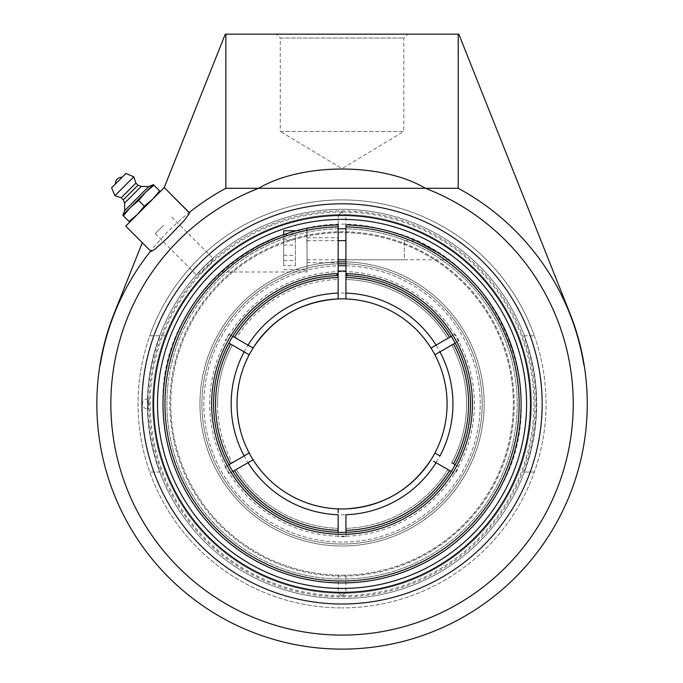 <?xml version="1.0" encoding="UTF-8"?>
<svg xmlns="http://www.w3.org/2000/svg" width="683" height="683" viewBox="0 0 683 683"><rect width="100%" height="100%" fill="white"/><g stroke="black" fill="none" stroke-linecap="round" stroke-linejoin="round"><path stroke-width="0.51" stroke-dasharray="3.42 2.56" d="M163.51 225.381L155.254 233.637L163.51 225.381M144.984 206.855L153.248 198.599L144.984 206.855M115.41 184L122.137 177.273M123.051 214.803L152.941 184.922M124.605 203.082L141.219 186.468M123.316 199.863L138 185.178M121.215 197.763L135.9 183.087M114.932 195.671L133.8 176.795M159.643 190.924L160.283 191.564L152.633 199.205L159.643 190.924L153.923 185.204L145.641 192.213L138.632 200.495L130.351 207.512L123.341 215.785L122.701 215.154L153.291 184.572L153.923 185.204M144.352 206.223L152.633 199.205L131.742 220.097L129.693 222.146L129.061 221.514L137.343 214.496L144.352 206.223L138.632 200.495M129.061 221.514L123.341 215.785M129.693 222.146L160.283 191.564M280.261 38.043L403.832 38.043L280.261 38.043L276.367 34.15L407.725 34.15L403.832 38.043L403.832 131.452L280.261 131.452L280.261 38.043M407.725 34.15L276.367 34.15M280.261 131.452L403.832 131.452L342.046 168.581L280.261 131.452L342.046 168.581M458.233 34.15L458.814 34.15L569.878 313.249A245.214 245.214 0 0 1 584.153 364.987L583.871 364.987A244.932 244.932 0 0 0 458.233 188.286L458.233 34.15L225.279 34.15L164.253 187.586M204.55 266.413C199.573 271.484 197.097 274.515 197.122 275.497C198.104 275.522 201.135 273.046 206.206 268.077C211.184 262.998 213.651 259.967 213.634 258.985C212.644 258.959 209.621 261.435 204.55 266.413M150.661 251.062L125.723 226.116L164.202 187.646M225.868 34.15L225.868 188.286A244.932 244.932 0 0 0 100.23 364.987L99.949 364.987A245.214 245.214 0 0 1 114.215 313.249L142.295 242.687M523.972 335.797L534.345 335.797L523.972 335.797A194.262 194.262 0 0 1 523.972 472.03L534.345 472.03L523.972 472.03M534.345 335.797A204.004 204.004 0 0 1 342.046 607.913A204.004 204.004 0 0 0 534.345 335.797A204.004 204.004 0 0 0 139.358 427.012A204.004 204.004 0 0 0 342.046 607.913A204.004 204.004 0 0 1 149.756 335.797L166.353 335.797L149.756 335.797A204.004 204.004 0 0 1 534.345 335.797M160.121 472.03L149.756 472.03L160.121 472.03A194.262 194.262 0 0 1 160.121 335.797M166.353 472.03A188.431 188.431 0 0 0 517.74 472.03M517.74 335.797A188.431 188.431 0 0 0 166.353 335.797M342.046 203.807A200.11 200.11 0 0 0 141.936 403.909A200.11 200.11 0 0 0 342.046 604.02A200.11 200.11 0 0 0 542.157 403.909A200.11 200.11 0 0 0 342.046 203.807M225.868 188.286L258.661 188.286C301.971 162.614 382.121 162.614 425.432 188.286A231.187 231.187 0 0 1 313.685 633.354A231.187 231.187 0 0 1 258.661 188.286L458.233 188.286M202.655 389.66A140.117 140.117 0 0 1 356.295 264.517A140.117 140.117 0 0 1 481.438 418.158A140.117 140.117 0 0 1 327.797 543.309A140.117 140.117 0 0 1 202.655 389.66A140.117 140.117 0 0 1 356.295 264.517A140.117 140.117 0 0 1 481.438 418.158A140.117 140.117 0 0 1 327.797 543.309A140.117 140.117 0 0 1 202.655 389.66M483.41 418.363A142.098 142.098 0 0 1 327.592 545.273A142.098 142.098 0 0 1 200.682 389.464A142.098 142.098 0 0 1 356.5 262.554A142.098 142.098 0 0 1 483.41 418.363A142.098 142.098 0 0 1 327.592 545.273A142.098 142.098 0 0 1 200.682 389.464A142.098 142.098 0 0 1 356.5 262.554A142.098 142.098 0 0 1 483.41 418.363M170.759 386.399A172.184 172.184 0 0 1 359.557 232.621A172.184 172.184 0 0 1 513.343 421.42A172.184 172.184 0 0 1 324.536 575.206A172.184 172.184 0 0 1 170.759 386.399M167.805 386.1A175.147 175.147 0 0 1 359.856 229.667A175.147 175.147 0 0 1 516.288 421.727A175.147 175.147 0 0 1 324.237 578.16A175.147 175.147 0 0 1 167.805 386.1A175.147 175.147 0 0 1 359.856 229.667A175.147 175.147 0 0 1 516.288 421.727A175.147 175.147 0 0 1 324.237 578.16A175.147 175.147 0 0 1 167.805 386.1M395.773 533.321A140.117 140.117 0 0 0 471.458 350.191A140.117 140.117 0 0 0 288.32 274.498A140.117 140.117 0 0 0 212.635 457.636A140.117 140.117 0 0 0 395.773 533.321A140.117 140.117 0 0 0 471.458 350.191A140.117 140.117 0 0 0 288.32 274.498A140.117 140.117 0 0 0 212.635 457.636A140.117 140.117 0 0 0 395.773 533.321M338.153 261.871A142.098 142.098 0 0 0 210.808 458.395A142.098 142.098 0 0 0 481.771 378.049A142.098 142.098 0 0 0 345.94 261.871M408.067 562.937A172.184 172.184 0 0 0 501.074 337.897A172.184 172.184 0 0 0 276.026 244.89A172.184 172.184 0 0 0 183.018 469.93A172.184 172.184 0 0 0 408.067 562.937M338.153 228.805A175.147 175.147 0 0 0 180.286 471.065A175.147 175.147 0 0 0 409.202 565.678A175.147 175.147 0 0 0 503.815 336.753A175.147 175.147 0 0 0 274.89 242.149A175.147 175.147 0 0 0 180.286 471.065A175.147 175.147 0 0 0 514.188 371.586A175.147 175.147 0 0 0 345.94 228.805M287.569 272.671A142.098 142.098 0 0 0 210.808 458.395A142.098 142.098 0 0 0 396.533 535.148A142.098 142.098 0 0 0 473.285 349.431A142.098 142.098 0 0 0 287.569 272.671M345.94 226.858L345.94 224.912A179.04 179.04 0 0 1 521.069 406.505A179.04 179.04 0 0 1 340.749 582.949A179.04 179.04 0 0 1 163.006 403.909A179.04 179.04 0 0 1 338.153 224.912L338.153 226.858A177.093 177.093 0 0 0 189.328 493.578A177.093 177.093 0 0 0 494.765 493.578A177.093 177.093 0 0 0 345.94 226.858L345.94 273.584L347.886 275.599A128.447 128.447 0 0 1 470.433 407.802A128.447 128.447 0 0 1 340.1 532.339A128.447 128.447 0 0 1 213.6 403.909A128.447 128.447 0 0 1 336.207 275.599L338.153 273.584L338.153 226.858M404.319 240.647L415.529 240.647C420.899 242.303 444.829 256.432 448.261 259.779L345.94 259.779L345.94 240.647L345.94 259.779L404.319 259.779L404.319 240.647L404.319 259.779M447.988 259.574L445.333 257.662M442.353 255.604L437.564 252.479M417.723 241.645L416.16 240.928M338.153 250.209L338.153 262.665L338.153 250.209M345.94 293.101L345.94 273.584A130.393 130.393 0 0 1 454.315 470.228A130.393 130.393 0 0 1 229.778 470.228A130.393 130.393 0 0 1 338.153 273.584L338.153 293.101M225.68 267.847L221.386 271.638C225.424 267.608 241.731 254.435 254.793 247.57L280.756 235.686C289.379 232.34 302.714 229.112 306.59 228.412L307.017 250.209L307.017 228.412M252.864 248.663L243.968 254.127M243.942 254.144L232.553 262.255M232.536 262.272L226.278 267.335M305.771 228.583L305.053 228.737M307.017 250.209L307.017 272.005L307.017 250.209M295.338 265.653L295.338 234.773L295.338 265.653L283.667 265.653L283.667 234.773L283.667 265.653M283.667 255.331L295.338 255.331M283.667 239.895L295.338 239.895M283.667 234.773L295.338 234.773M283.667 245.086L295.338 245.086M283.667 260.53L295.338 260.53M307.017 259.608L307.017 240.647L307.017 259.608M283.667 234.653L283.667 230.752M307.017 231.11L307.017 269.674L307.017 231.11M201.929 403.909A140.117 140.117 0 0 0 342.046 544.035A140.117 140.117 0 0 0 482.164 403.909A140.117 140.117 0 0 0 342.046 263.792A140.117 140.117 0 0 0 201.929 403.909A140.117 140.117 0 0 1 342.046 263.792A140.117 140.117 0 0 1 482.164 403.909A140.117 140.117 0 0 1 342.046 544.035A140.117 140.117 0 0 1 201.929 403.909A140.117 140.117 0 0 1 342.046 263.792A140.117 140.117 0 0 1 482.164 403.909A140.117 140.117 0 0 1 342.046 544.035A140.117 140.117 0 0 1 201.929 403.909M209.715 403.909A132.34 132.34 0 0 1 408.212 289.31A132.34 132.34 0 0 1 408.212 518.517A132.34 132.34 0 0 1 209.715 403.909M230.606 463.757L232.34 462.758A124.494 124.494 0 0 1 232.34 345.069L230.658 344.095A126.44 126.44 0 0 0 230.658 463.731L232.34 462.758A124.494 124.494 0 0 1 232.34 345.069L230.606 344.061A126.5 126.5 0 0 0 230.606 463.757L228.916 464.73A128.447 128.447 0 0 1 228.916 343.088L230.658 344.095M338.153 275.531L338.153 277.477A126.5 126.5 0 0 0 234.491 337.325L232.809 336.352A128.447 128.447 0 0 1 338.153 275.531L338.153 277.537A126.44 126.44 0 0 0 234.542 337.351L228.967 334.132A132.869 132.869 0 0 0 225.083 340.877M345.94 275.531A128.447 128.447 0 0 1 451.284 336.352L449.602 337.325A126.5 126.5 0 0 0 345.94 277.477L345.94 279.484A124.494 124.494 0 0 1 447.86 338.324L449.551 337.351A126.44 126.44 0 0 0 345.94 277.537M453.444 344.095L451.753 345.069A124.494 124.494 0 0 1 451.753 462.758L453.444 463.731A126.44 126.44 0 0 0 453.444 344.095L459.019 340.877A132.869 132.869 0 0 0 455.126 334.132L449.551 337.351M230.658 463.731L225.083 466.95A132.869 132.869 0 0 0 228.967 473.695L234.542 470.476A126.44 126.44 0 0 0 338.153 530.29L338.153 536.727A132.869 132.869 0 0 0 345.94 536.727L345.94 530.29A126.44 126.44 0 0 0 449.551 470.476L455.126 473.695A132.869 132.869 0 0 0 459.019 466.95L453.495 463.757A126.5 126.5 0 0 0 453.495 344.061L455.177 343.088A128.447 128.447 0 0 1 455.177 464.73L451.753 462.758A124.494 124.494 0 0 0 451.753 345.069L453.495 344.061M345.94 265.789A138.171 138.171 0 0 1 477.895 429.18A138.171 138.171 0 0 1 296.012 534.191A138.171 138.171 0 0 1 338.153 265.789M338.153 530.29L338.153 528.343A124.494 124.494 0 0 1 236.233 469.503L234.542 470.476M449.551 470.476L447.86 469.503A124.494 124.494 0 0 1 345.94 528.343L345.94 530.29M234.542 337.351L236.233 338.324A124.494 124.494 0 0 1 338.153 279.484L338.153 277.537M449.602 470.502L451.284 471.475A128.447 128.447 0 0 1 345.94 532.296L345.94 530.35A126.5 126.5 0 0 0 449.602 470.502L447.86 469.503A124.494 124.494 0 0 1 345.94 528.343L345.94 530.35M338.153 530.35L338.153 532.296A128.447 128.447 0 0 1 232.809 471.475L234.491 470.502A126.5 126.5 0 0 0 338.153 530.35L338.153 528.343A124.494 124.494 0 0 1 236.233 469.503L234.491 470.502M234.491 337.325L236.233 338.324A124.494 124.494 0 0 1 338.153 279.484L338.153 277.477M231.588 344.633L232.34 345.069A124.494 124.494 0 0 0 217.553 403.909M245.385 352.599L247.084 353.581M228.916 343.088A128.447 128.447 0 0 0 228.916 464.73M433.628 461.281L455.126 473.695M437.598 353.239L438.682 352.616M439.621 352.069L459.019 340.877M338.153 508.886L338.153 512.668M338.153 514.726L338.153 536.727M455.126 334.132L433.705 346.503M433.628 346.546L432.202 347.365M345.94 277.477L345.94 279.484A124.494 124.494 0 0 1 447.86 338.324L449.602 337.325M451.284 336.352A128.447 128.447 0 0 0 347.886 275.599M345.94 298.941L345.94 295.158M253.086 348.057L228.967 334.132M246.503 454.579L245.402 455.211M244.54 455.715L225.083 466.95M228.967 473.695L250.396 461.324M250.465 461.281L251.89 460.462M459.019 466.95L453.444 463.731M452.505 463.194L451.787 462.775M438.691 455.211L437.598 454.579M436.804 454.127L435.438 453.333M345.94 536.727L345.94 514.726M455.177 464.73A128.447 128.447 0 0 0 455.177 343.088M232.809 471.475A128.447 128.447 0 0 0 338.153 532.296M345.94 532.296A128.447 128.447 0 0 0 451.284 471.475M342.046 265.738A138.171 138.171 0 0 0 222.385 473.003A138.171 138.171 0 0 0 461.708 473.003A138.171 138.171 0 0 0 342.046 265.738M338.153 263.843A140.117 140.117 0 0 0 201.937 405.856A140.117 140.117 0 0 0 342.046 544.035A140.117 140.117 0 0 0 482.155 405.856A140.117 140.117 0 0 0 345.94 263.843M353.768 508.297A105.045 105.045 0 0 0 363.851 506.666A105.045 105.045 0 0 1 353.768 508.297M420.019 474.301A105.045 105.045 0 0 0 426.636 466.199A105.045 105.045 0 0 1 420.019 474.301M330.324 299.53A105.045 105.045 0 0 0 320.242 301.16A105.045 105.045 0 0 1 330.324 299.53M264.073 333.526A105.045 105.045 0 0 0 257.465 341.628A105.045 105.045 0 0 1 264.073 333.526M342.046 575.171A171.262 171.262 0 0 0 513.309 403.909A171.262 171.262 0 0 0 342.046 232.655A171.262 171.262 0 0 0 170.793 403.909A171.262 171.262 0 0 0 342.046 575.171A171.262 171.262 0 0 0 513.309 403.909A171.262 171.262 0 0 0 342.046 232.655A171.262 171.262 0 0 0 170.793 403.909A171.262 171.262 0 0 0 342.046 575.171A171.262 171.262 0 0 0 513.309 403.909A171.262 171.262 0 0 0 342.046 232.655A171.262 171.262 0 0 0 170.793 403.909A171.262 171.262 0 0 0 342.046 575.171L345.897 575.129L342.046 575.171A171.262 171.262 0 0 1 170.793 403.909A171.262 171.262 0 0 1 342.046 232.655A171.262 171.262 0 0 1 513.309 403.909A171.262 171.262 0 0 1 342.046 575.171M342.046 212.054A191.855 191.855 0 0 0 150.192 403.909A191.855 191.855 0 0 0 342.046 595.764A191.855 191.855 0 0 0 533.901 403.909A191.855 191.855 0 0 0 342.046 212.054L338.196 215.376L342.046 211.978L345.897 215.376L342.046 212.054M342.046 214.547A189.37 189.37 0 0 0 178.05 498.599A189.37 189.37 0 0 0 506.043 498.599A189.37 189.37 0 0 0 342.046 214.547A189.37 189.37 0 0 1 531.417 403.909A189.37 189.37 0 0 1 342.046 593.279A189.37 189.37 0 0 1 152.676 403.909A189.37 189.37 0 0 1 342.046 214.547M148.715 403.909A4.866 0.435 90 0 0 148.288 399.043A4.866 0.435 90 0 0 148.279 399.043A4.866 0.435 90 0 0 147.844 403.909A4.866 0.435 90 0 0 148.288 408.784A4.866 0.435 90 0 0 148.715 403.909M342.046 596.916A193.007 193.007 0 0 0 535.054 403.909A193.007 193.007 0 0 0 342.046 210.91A193.007 193.007 0 0 0 149.039 403.909A193.007 193.007 0 0 0 342.046 596.916M342.046 219.371A184.538 184.538 0 0 0 182.233 496.182A184.538 184.538 0 0 0 501.86 496.182A184.538 184.538 0 0 0 342.046 219.371M342.046 232.655L338.196 232.698L342.046 232.655M338.196 575.129L338.196 592.451L342.046 595.764L345.897 592.451L342.046 595.841L338.196 592.451A188.576 188.576 0 0 1 153.47 403.909A188.576 188.576 0 0 1 338.196 215.376L338.196 232.698M345.897 232.698L345.897 215.376A188.576 188.576 0 0 1 530.623 403.909A188.576 188.576 0 0 1 345.897 592.451L345.897 575.129M231.17 403.909A110.877 110.877 0 0 1 342.046 293.033A110.877 110.877 0 0 1 452.931 403.909A110.877 110.877 0 0 1 342.046 514.794A110.877 110.877 0 0 1 231.17 403.909M171.766 217.126L213.634 258.985M155.254 233.637L197.122 275.497M147.434 403.909A194.612 194.612 0 0 0 439.357 572.448A194.612 194.612 0 0 0 439.357 235.37A194.612 194.612 0 0 0 147.434 403.909A194.612 194.612 0 0 0 342.046 598.521A194.612 194.612 0 0 0 536.659 403.909A194.612 194.612 0 0 0 342.046 209.297A194.612 194.612 0 0 0 147.434 403.909M221.386 272.005L307.017 272.005M307.017 262.665L338.153 262.665M307.017 237.752L338.153 237.752M307.017 259.779L338.153 259.779M307.017 240.647L338.153 240.647M283.667 269.674L307.017 269.674M296.533 230.752L307.017 230.752M148.288 399.043A4.943 4.943 0 0 0 142.491 403.909A4.943 4.943 0 0 0 148.288 408.784M163.006 403.909C158.977 291.274 278.476 198.582 386.569 230.495C496.669 254.605 556.73 393.399 498.94 490.163C472.978 538.093 423.947 572.559 370.058 580.755C314.931 588.336 266.122 574.164 223.64 538.213C184.197 502.133 163.98 457.362 163.006 403.909"/><path stroke-width="1.02" d="M122.137 177.273L115.41 184A6.301 6.301 0 0 1 122.137 177.273M124.656 210.646L123.051 214.803L152.941 184.922L148.774 186.519L141.219 186.468L138 185.178L135.9 183.087L133.8 176.795L125.954 173.456L111.594 187.816L114.932 195.671L121.215 197.763L123.316 199.863L124.605 203.082L124.656 210.646L148.774 186.519L124.656 210.646M111.594 187.816L125.954 173.456M153.923 185.204L153.291 184.572L145.641 192.213L153.923 185.204L159.643 190.924L152.633 199.205L144.352 206.223L137.343 214.496L129.061 221.514L129.693 222.146M160.283 191.564L159.643 190.924M122.701 215.154L123.341 215.785L130.351 207.512L138.632 200.495L145.641 192.213L122.701 215.154M129.061 221.514L123.341 215.785M144.352 206.223L138.632 200.495M133.8 176.795L114.932 195.671M135.9 183.087L121.215 197.763M138 185.178L123.316 199.863M141.219 186.468L124.605 203.082M458.233 34.15L458.233 188.286A244.932 244.932 0 0 1 583.871 364.987L584.153 364.987A245.214 245.214 0 0 0 569.878 313.249L458.814 34.15L225.279 34.15L164.202 187.646M189.55 212.883L164.253 187.586L189.609 213.113L184.401 220.319L167.139 238.299L155.143 249.005L151.25 251.472L150.661 251.062A244.932 244.932 0 0 0 100.23 364.987L99.949 364.987A245.214 245.214 0 0 0 361.572 648.346A245.214 245.214 0 0 0 584.153 364.987M151.011 251.412L125.723 226.116L164.253 187.586M142.295 242.687L114.215 313.249A245.214 245.214 0 0 0 99.949 364.987M225.868 34.15L225.868 188.286A244.932 244.932 0 0 0 189.191 212.533M342.046 215.478A188.431 188.431 0 0 0 153.615 403.909A188.431 188.431 0 0 0 342.046 592.349A188.431 188.431 0 0 0 530.478 403.909A188.431 188.431 0 0 0 342.046 215.478M342.046 604.02A200.11 200.11 0 0 1 141.936 403.909A200.11 200.11 0 0 1 342.046 203.807A200.11 200.11 0 0 1 542.157 403.909A200.11 200.11 0 0 1 342.046 604.02M458.233 188.286L425.432 188.286A231.187 231.187 0 0 1 313.685 633.354A231.187 231.187 0 0 1 258.661 188.286L225.868 188.286M258.661 188.286C301.971 162.614 382.121 162.614 425.432 188.286L258.661 188.286M345.94 261.871A142.098 142.098 0 0 0 338.153 261.871M345.94 228.805A175.147 175.147 0 0 0 338.153 228.805M345.94 226.858A177.093 177.093 0 0 1 494.765 493.578A177.093 177.093 0 0 1 189.328 493.578A177.093 177.093 0 0 1 338.153 226.858L338.153 224.912A179.04 179.04 0 0 0 163.006 403.909A179.04 179.04 0 0 0 340.749 582.949A179.04 179.04 0 0 0 521.069 406.505A179.04 179.04 0 0 0 345.94 224.912L345.94 298.941A105.045 105.045 0 0 1 431.007 348.057L451.284 336.352M445.333 257.662L442.353 255.604M437.564 252.479L417.723 241.645M416.16 240.928L415.529 240.647M338.153 275.531A128.447 128.447 0 0 0 232.809 336.352L253.086 348.057A105.045 105.045 0 0 1 338.153 298.941L338.153 273.584A130.393 130.393 0 0 0 229.778 470.228A130.393 130.393 0 0 0 454.315 470.228A130.393 130.393 0 0 0 345.94 273.584L347.886 275.599A128.447 128.447 0 0 1 470.433 407.802A128.447 128.447 0 0 1 340.1 532.339A128.447 128.447 0 0 1 213.6 403.909A128.447 128.447 0 0 1 336.207 275.599L338.153 273.584L338.153 226.858M226.278 267.335L225.68 267.847M306.59 228.412L305.771 228.583M305.053 228.737C288.636 231.921 271.236 238.563 252.864 248.663M296.533 230.752L283.667 230.752L283.667 234.653M228.916 464.73L249.193 453.025A105.045 105.045 0 0 1 249.193 354.801L230.956 344.275M345.94 271.1A132.869 132.869 0 0 0 338.153 271.1M451.787 462.775L453.136 463.552M338.153 265.789A138.171 138.171 0 0 1 345.94 265.789M248.031 345.137A110.877 110.877 0 0 1 338.153 293.101L338.153 298.599M230.606 463.757A126.5 126.5 0 0 1 230.606 344.061L228.916 343.088M232.34 345.069L244.138 351.882A110.877 110.877 0 0 0 244.138 455.945M244.232 351.933L245.385 352.599M247.084 353.581L247.852 354.025M248.151 354.195L249.175 354.784M451.284 471.475L433.628 461.281M434.943 354.776L437.598 353.239M438.682 352.616L439.621 352.069M455.177 343.088L434.9 354.801A105.045 105.045 0 0 1 338.153 508.886A105.045 105.045 0 0 1 253.086 459.77L232.809 471.475M338.153 512.668L338.153 508.886M338.153 532.296L338.153 514.726A110.877 110.877 0 0 1 248.031 462.69M432.202 347.365L431.033 348.048M347.886 275.599A128.447 128.447 0 0 0 345.94 275.531M345.94 295.158L345.94 293.101A110.877 110.877 0 0 1 436.07 345.137M249.15 453.051L248.339 453.521M247.955 453.743L246.503 454.579M245.402 455.211L244.54 455.715M251.89 460.462L253.069 459.779M439.596 455.74L438.691 455.211M437.598 454.579L436.804 454.127M435.438 453.333L434.943 453.051M436.07 462.69A110.877 110.877 0 0 1 345.94 514.726L345.94 532.296M253.086 459.77A105.045 105.045 0 0 1 249.193 453.025M237.01 403.909A105.045 105.045 0 0 0 342.046 508.955A105.045 105.045 0 0 1 257.465 341.628A105.045 105.045 0 0 0 237.01 403.909A105.045 105.045 0 0 1 253.086 348.057M252.975 348.228C273.226 317.723 301.613 301.288 338.153 298.941A105.045 105.045 0 0 1 434.9 354.801M453.495 344.061A126.5 126.5 0 0 1 453.495 463.757L455.177 464.73M434.9 453.025L439.963 455.945A110.877 110.877 0 0 0 439.963 351.882M234.491 337.325A126.5 126.5 0 0 1 338.153 277.477M338.153 530.35A126.5 126.5 0 0 1 234.491 470.502M449.602 470.502A126.5 126.5 0 0 1 345.94 530.35M345.94 277.477A126.5 126.5 0 0 1 449.602 337.325M345.94 263.843A140.117 140.117 0 0 0 338.153 263.843M342.046 508.955A105.045 105.045 0 0 0 353.768 508.297A105.045 105.045 0 0 1 342.046 508.955M363.851 506.666A105.045 105.045 0 0 0 420.019 474.301A105.045 105.045 0 0 1 363.851 506.666M426.636 466.199A105.045 105.045 0 0 0 330.324 299.53A105.045 105.045 0 0 1 426.636 466.199M320.242 301.16A105.045 105.045 0 0 0 264.073 333.526A105.045 105.045 0 0 1 320.242 301.16M342.046 219.371A184.538 184.538 0 0 1 501.86 496.182A184.538 184.538 0 0 1 182.233 496.182A184.538 184.538 0 0 1 342.046 219.371M431.007 459.77A105.045 105.045 0 0 1 345.94 508.886C382.48 506.538 410.876 490.104 431.118 459.591M338.153 259.779L345.94 259.779M338.153 240.647L345.94 240.647"/></g></svg>
